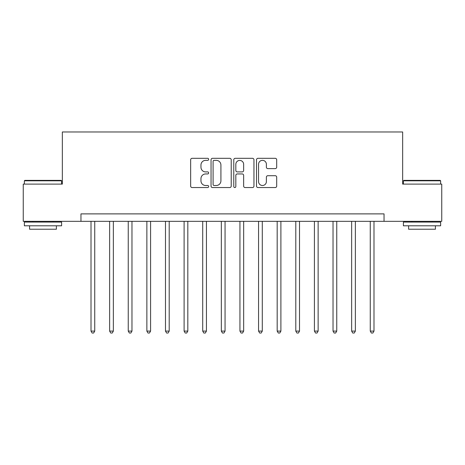 <?xml version="1.0" encoding="UTF-8"?>
<svg xmlns="http://www.w3.org/2000/svg" width="465" height="465" viewBox="0 0 465 465"><rect width="100%" height="100%" fill="white"/><g stroke="black" fill="none" stroke-linecap="round" stroke-linejoin="round"><path stroke-width="0.7" d="M208.669 159.332A1.023 1.023 0 0 0 207.646 158.309L192.115 158.309A1.465 1.465 0 0 0 190.656 159.768L190.656 186.081A1.465 1.465 0 0 0 192.115 187.546L207.646 187.546A1.023 1.023 0 0 0 208.669 186.523A1.023 1.023 0 0 0 207.646 185.5L205.64 185.5A4.679 4.679 0 0 1 200.961 180.821L200.961 178.63A4.679 4.679 0 0 1 205.64 173.951L207.646 173.951A1.023 1.023 0 0 0 208.669 172.928A1.023 1.023 0 0 0 207.646 171.905L205.64 171.905A4.679 4.679 0 0 1 200.961 167.226L200.961 165.034A4.679 4.679 0 0 1 205.64 160.355L207.646 160.355A1.023 1.023 0 0 0 208.669 159.332M275.222 168.615A1.465 1.465 0 0 0 276.687 167.15L276.687 159.768A1.465 1.465 0 0 0 275.222 158.309L257.97 158.309A1.465 1.465 0 0 0 256.511 159.768L256.511 186.081A1.465 1.465 0 0 0 257.97 187.546L275.222 187.546A1.465 1.465 0 0 0 276.687 186.081L276.687 177.165A1.465 1.465 0 0 0 275.222 175.706L267.84 175.706A1.465 1.465 0 0 0 266.381 177.165L266.381 181.588A3.912 3.912 0 0 1 262.469 185.5A3.912 3.912 0 0 1 258.557 181.588L258.557 164.267A3.912 3.912 0 0 1 262.469 160.355A3.912 3.912 0 0 1 266.381 164.267L266.381 167.15A1.465 1.465 0 0 0 267.84 168.615L275.222 168.615M80.962 221.328L23.25 221.328L23.25 184.099L62.345 184.099L62.345 131.973L402.655 131.973L402.655 184.099L441.75 184.099L441.75 221.328L384.038 221.328L384.038 213.883L80.962 213.883L80.962 221.328L384.038 221.328M231.221 159.768A1.465 1.465 0 0 0 229.756 158.309L212.511 158.309A1.465 1.465 0 0 0 211.046 159.768L211.046 186.081A1.465 1.465 0 0 0 212.511 187.546L229.756 187.546A1.465 1.465 0 0 0 231.221 186.081L231.221 159.768M235.244 158.309L252.489 158.309A1.465 1.465 0 0 1 253.954 159.768L253.954 186.081A1.465 1.465 0 0 1 252.489 187.546L245.107 187.546A1.465 1.465 0 0 1 243.648 186.081L243.648 175.41A1.465 1.465 0 0 0 242.184 173.951L237.29 173.951A1.465 1.465 0 0 0 235.825 175.41L235.825 186.523A1.023 1.023 0 0 1 234.802 187.546A1.023 1.023 0 0 1 233.779 186.523L233.779 159.768A1.465 1.465 0 0 1 235.244 158.309M214.115 160.355A1.023 1.023 0 0 0 213.092 161.378L213.092 184.477A1.023 1.023 0 0 0 214.115 185.5L216.237 185.5A4.679 4.679 0 0 0 220.916 180.821L220.916 165.034A4.679 4.679 0 0 0 216.237 160.355L214.115 160.355M243.648 164.337A3.912 3.912 0 0 0 239.737 160.431A3.912 3.912 0 0 0 235.825 164.337L235.825 170.44A1.465 1.465 0 0 0 237.29 171.905L242.184 171.905A1.465 1.465 0 0 0 243.648 170.44L243.648 164.337M91.012 221.328L91.012 331.092L94.738 331.092L94.738 221.328M94.738 331.092L93.622 333.027L92.134 333.027L91.012 331.092M109.63 221.328L109.63 331.092L113.355 331.092L113.355 221.328M113.355 331.092L112.239 333.027L110.746 333.027L109.63 331.092M128.247 221.328L128.247 331.092L131.973 331.092L131.973 221.328M131.973 331.092L130.851 333.027L129.363 333.027L128.247 331.092M146.864 221.328L146.864 331.092L150.584 331.092L150.584 221.328M150.584 331.092L149.468 333.027L147.98 333.027L146.864 331.092M165.482 221.328L165.482 331.092L169.202 331.092L169.202 221.328M169.202 331.092L168.086 333.027L166.598 333.027L165.482 331.092M24.814 180.374L61.153 180.374L61.601 180.821L24.366 180.821L24.814 180.374M42.983 225.798L24.366 225.798L24.366 222.072L61.601 222.072L61.601 225.798L42.983 225.798M56.387 225.798L56.387 229.222L29.58 229.222L29.58 225.798M403.847 180.374L440.186 180.374L440.634 180.821L403.399 180.821L403.847 180.374M422.017 225.798L403.399 225.798L403.399 222.072L440.634 222.072L440.634 225.798L422.017 225.798M435.42 225.798L435.42 229.222L408.613 229.222L408.613 225.798M184.099 221.328L184.099 331.092L187.819 331.092L187.819 221.328M187.819 331.092L186.703 333.027L185.215 333.027L184.099 331.092M202.711 221.328L202.711 331.092L206.437 331.092L206.437 221.328M206.437 331.092L205.321 333.027L203.833 333.027L202.711 331.092M221.328 221.328L221.328 331.092L225.054 331.092L225.054 221.328M225.054 331.092L223.938 333.027L222.444 333.027L221.328 331.092M239.946 221.328L239.946 331.092L243.672 331.092L243.672 221.328M243.672 331.092L242.556 333.027L241.062 333.027L239.946 331.092M258.563 221.328L258.563 331.092L262.289 331.092L262.289 221.328M262.289 331.092L261.167 333.027L259.679 333.027L258.563 331.092M277.181 221.328L277.181 331.092L280.901 331.092L280.901 221.328M280.901 331.092L279.785 333.027L278.297 333.027L277.181 331.092M295.798 221.328L295.798 331.092L299.518 331.092L299.518 221.328M299.518 331.092L298.402 333.027L296.914 333.027L295.798 331.092M314.416 221.328L314.416 331.092L318.136 331.092L318.136 221.328M318.136 331.092L317.02 333.027L315.532 333.027L314.416 331.092M333.027 221.328L333.027 331.092L336.753 331.092L336.753 221.328M336.753 331.092L335.637 333.027L334.149 333.027L333.027 331.092M351.645 221.328L351.645 331.092L355.37 331.092L355.37 221.328M355.37 331.092L354.254 333.027L352.761 333.027L351.645 331.092M370.262 221.328L370.262 331.092L373.988 331.092L373.988 221.328M373.988 331.092L372.866 333.027L371.378 333.027L370.262 331.092M24.366 184.099L24.366 180.821M32.858 222.072L32.858 221.328M53.109 222.072L53.109 221.328M61.601 184.099L61.601 180.821M403.399 184.099L403.399 180.821M411.891 222.072L411.891 221.328M432.142 222.072L432.142 221.328M440.634 184.099L440.634 180.821"/></g></svg>

